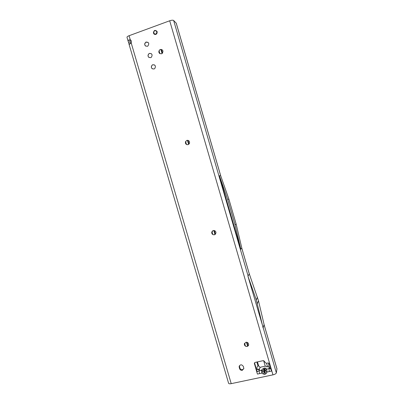 <?xml version="1.0" encoding="UTF-8"?>
<svg xmlns="http://www.w3.org/2000/svg" width="404" height="404" viewBox="0 0 404 404"><rect width="100%" height="100%" fill="white"/><g stroke="black" fill="none" stroke-linecap="round" stroke-linejoin="round"><path stroke-width="0.61" d="M261.358 370.241L261.898 373.129L263.206 374.008L264.277 372.064L262.969 371.19L261.898 373.129L257.419 374.084L259.519 373.634L259.121 370.721L261.358 370.241L262.777 370.832L264.15 369.539L264.373 368.509L264.64 369.433L265.787 368.302C264.938 367.756 263.923 367.973 262.731 368.953L261.358 370.241M263.206 374.008L264.953 374.377L266.292 373.352L264.772 371.958L264.57 372.316L264.277 372.064L264.15 369.539L262.731 368.953M248.581 345.112L247.132 346.374C245.475 346.475 244.551 345.713 244.349 344.077L244.465 343.481M215.201 234.391L214.494 234.739C212.681 234.881 211.767 234.032 211.752 232.194L212.585 230.861M187.259 144.723C185.704 144.268 185.138 143.233 185.572 141.617L186.911 140.4L187.83 140.324M145.607 46.096C144.349 44.783 144.415 43.506 145.804 42.258L147.995 42.304M159.742 53.575C158.555 52.379 158.555 51.146 159.752 49.884L160.348 49.556L162.196 49.803M152.394 68.862C151.091 67.756 151.01 66.524 152.146 65.17L152.828 64.771L154.505 64.923M148.995 57.484C147.718 56.277 147.713 55.02 148.97 53.717L149.51 53.429L151.258 53.621M243.829 368.685L242.516 369.645C241.228 369.791 240.34 369.251 239.85 368.029L239.385 365.736M242.289 370.332C240.996 370.478 240.102 369.938 239.612 368.711L239.123 366.63C240.254 364.282 241.668 364.216 243.354 366.433L243.844 368.488L242.289 370.332M155.742 30.76L154.782 30.709L153.818 31.568L153.818 33.315L154.676 33.875M154.717 30.436C157.333 30.689 157.828 31.946 156.191 34.209L155.863 34.365C153.217 34.077 152.747 32.81 154.449 30.558L154.717 30.436M245.895 342.264C247.536 342.153 248.465 342.91 248.677 344.536C248.596 345.526 248.071 346.157 247.112 346.435C245.455 346.541 244.526 345.774 244.329 344.137L245.895 342.264M213.231 230.558C215.024 230.411 215.943 231.25 215.978 233.068L214.458 234.764C212.645 234.906 211.731 234.057 211.721 232.219L213.231 230.558M186.865 140.395C188.936 140.269 189.799 141.259 189.471 143.369L188.107 144.637C186.017 144.753 185.153 143.743 185.532 141.612L186.865 140.395M149.455 53.394C152.141 53.56 152.757 54.868 151.303 57.318L150.702 57.651C147.98 57.454 147.384 56.131 148.914 53.681L149.455 53.394M152.778 64.741C155.373 64.847 156.035 66.115 154.762 68.544L154.025 68.993C151.394 68.857 150.748 67.569 152.091 65.135L152.778 64.741M160.297 49.52C162.974 49.657 163.61 50.955 162.206 53.419L161.544 53.798C158.833 53.626 158.216 52.308 159.701 49.849L160.297 49.52M146.127 42.036C148.909 42.274 149.475 43.622 147.819 46.076L147.374 46.298C144.561 46.026 144.021 44.667 145.748 42.218L146.127 42.036M257.419 374.084L256.666 371.503L256.949 371.14L254.53 362.787M266.292 373.352L266.968 372.054L266.68 369.104L265.529 370.246L264.772 371.958L264.64 369.433L265.529 370.246M265.453 370.66L266.968 372.054L269.362 371.549L268.928 368.625L269.296 366.781L266.458 366.781L266.175 366.261L265.241 366.181L261.014 367.084L259.883 367.711L259.121 370.721M269.756 368.786L269.761 368.438M131.199 42.945L129.113 44.511L128.608 42.395L130.26 41.789L129.992 40.011L130.765 40.117L130.27 39.794C131.452 40.526 131.765 41.577 131.199 42.945L231.214 383.649C229.719 383.926 228.851 383.81 228.608 383.295L129.113 44.511M129.26 44.602L129.053 43.91L130.739 43.42L129.856 40.405M231.214 383.649L272.952 374.856C274.902 374.372 276.033 373.725 276.356 372.912L263.166 327.644L264.095 324.558L258.469 300.697L249.298 273.872L241.779 248.061M276.356 372.912L276.937 368.837M256.949 371.14L257.292 371.736L256.666 371.503L254.338 363.368L255.121 362.408L263.15 360.666L264.398 361.216L265.287 362.711L266.539 363.267L267.983 362.954L269.347 363.772L270.741 368.701L268.938 368.569M271.483 371.099L269.362 371.549L271.483 371.099L270.725 368.504M128.184 41.339L127.002 37.325C126.947 36.82 127.639 36.284 129.073 35.719L169.695 20.776C171.629 20.134 172.947 20.033 173.644 20.473L176.235 23.225M249.298 273.872L247.95 276.225L263.166 327.644M228.846 199.005L227.699 199.551L235.072 224.861L240.819 249.207L241.799 248.036L236.123 223.978L228.846 199.005L220.629 175.588L176.169 23.003M235.072 224.861L236.123 223.978M227.699 199.551L219.428 175.801L220.629 175.588M219.428 175.801L240.819 249.207M128.608 42.395L128.194 41.385L128.447 40.117L130.27 39.794L129.073 35.719M263.105 327.922L256.323 299.99L247.95 276.225M256.323 299.99L257.444 297.177M257.368 303.581L258.469 300.697M257.156 371.372L257.595 371.564M257.292 371.736L259.009 370.781M270.746 368.655L270.534 368.928M270.468 368.928L270.725 368.771M156.732 33.754L156.383 33.471L156.03 34.295M155.868 34.365L154.767 33.941L154.651 34.385M155.883 30.795L156.803 31.446L156.045 30.714L156.772 31.406L156.01 30.765L155.651 30.881M155.762 30.785L155.419 30.416L154.298 30.921L155.308 30.542M156.929 33.471L156.696 33.315L156.969 33.406M157.247 32.214L156.707 33.229L156.712 31.431L157.217 31.951M154.565 34.355L153.767 33.31M153.838 31.497L153.672 32.744L153.929 31.456M155.005 33.911L155.293 34.229L156.242 33.886L155.267 34.239L155.843 34.37M155.176 34.077L156.282 33.865L156.707 33.315L156.292 33.441M153.868 32.83L153.798 33.269M154.54 34.108L155.141 34.476M156.848 33.603L156.494 33.315L156.797 33.285M256.606 369.973L257.616 369.503L256.995 368.564C256.767 367.438 257.101 366.585 258.005 365.994L258.681 365.994L260.166 367.413M268.902 366.61L268.564 362.984M259.595 368.842L257.661 369.539M258.398 369.433L259.04 369.68L257.616 369.503M259.449 369.428L259.04 369.68L259.206 370.382M161.393 49.44L162.479 53.151M187.971 140.355L189.047 144.036M214.342 230.553L215.408 234.204M247.011 342.304L248.061 345.895M160.863 49.404L162.07 53.525M187.441 140.299L188.638 144.39M213.807 230.482L214.994 234.537M246.47 342.213L247.637 346.188M261.302 370.796L262.777 370.832M264.953 374.377L264.57 372.316M239.612 368.711L239.85 368.029M265.787 368.302L266.68 369.104L268.928 368.625M277.008 369.084L264.049 324.619M272.952 374.856L169.695 20.776M239.208 367.332L239.446 366.655M254.379 363.676L254.571 363.004M248.137 276.084L173.644 20.473M249.298 273.983L241.743 248.051M269.296 366.847L269.796 368.569M262.969 371.19L262.751 370.907M156.237 33.689L156.575 33.921M155.242 34.224L155.53 34.451M153.803 33.264L153.666 32.739M156.696 31.568L156.641 31.82M155.388 30.618L155.646 30.83M153.959 33.936L154.262 34.204M267.594 366.827L266.554 363.262M265.251 366.175L263.645 360.671M256.848 362.034L258.005 365.994M258.681 365.994L257.484 361.893M245.41 346.051L244.587 343.228M212.782 234.487L211.943 231.618M186.446 144.44L185.603 141.552M159.903 53.671L159.055 50.773M239.123 366.63L239.36 365.953M254.338 363.368L254.48 362.858M277.003 368.958L264.08 324.609M220.645 175.538L176.23 23.099M129.992 40.011L128.447 40.117M269.296 366.781L269.796 368.504M154.767 33.941L155.404 34.355M153.545 32.007L153.56 32.613M153.697 33.567L154.156 34.138"/></g></svg>
